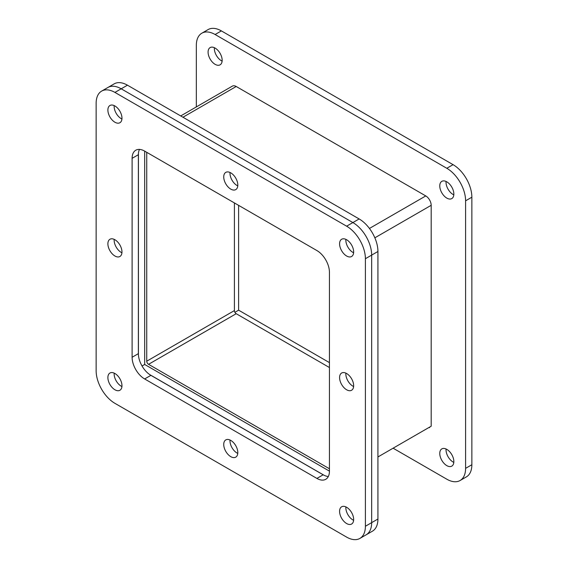 <?xml version="1.0" encoding="UTF-8"?>
<svg xmlns="http://www.w3.org/2000/svg" width="568" height="568" viewBox="0 0 568 568"><rect width="100%" height="100%" fill="white"/><g stroke="black" fill="none" stroke-linecap="round" stroke-linejoin="round"><path stroke-width="0.85" d="M352.884 252.384A9.954 5.744 -120 0 0 353.615 252.767A9.954 5.744 60 0 1 352.884 252.384A9.954 5.744 60 0 1 345.884 239.362A9.954 5.744 -120 0 0 352.884 252.384M352.884 519.919A9.954 5.744 -120 0 0 353.615 520.302A9.954 5.744 60 0 1 352.884 519.919A9.954 5.744 60 0 1 345.884 506.897A9.954 5.744 -120 0 0 352.884 519.919M121.19 118.62A9.954 5.744 -120 0 0 121.928 119.003A9.954 5.744 60 0 1 121.19 118.62A9.954 5.744 60 0 1 114.189 105.598A9.954 5.744 -120 0 0 121.19 118.62M121.19 386.155A9.954 5.744 -120 0 0 121.928 386.538A9.954 5.744 60 0 1 121.19 386.155A9.954 5.744 60 0 1 114.189 373.133A9.954 5.744 -120 0 0 121.19 386.155M365.401 526.252L371.664 522.638A26.568 15.336 60 0 1 366.161 534.8A26.568 15.336 -120 0 0 371.664 522.638L371.664 255.103L371.664 522.638L377.926 519.024L377.926 251.489A26.568 15.336 -120 0 0 359.146 218.95L127.452 85.186A26.568 15.336 -120 0 0 114.168 83.872L107.906 87.486A26.568 15.336 60 0 1 121.19 88.8L352.884 222.564A26.568 15.336 60 0 1 371.664 255.103A26.568 15.336 -120 0 0 352.884 222.564L121.19 88.8A26.568 15.336 -120 0 0 107.906 87.486L101.644 91.1A26.568 15.336 60 0 1 114.928 92.414L346.622 226.185A26.568 15.336 60 0 1 365.401 258.717L365.401 526.252A26.568 15.336 60 0 1 359.899 538.414A26.568 15.336 60 0 1 346.622 537.101L114.928 403.337A26.568 15.336 60 0 1 96.141 370.797L96.141 103.262A26.568 15.336 60 0 1 101.644 91.1M149.774 374.631L324.292 475.388M138.422 153.452L138.422 354.964M359.899 538.414L372.423 531.186A26.568 15.336 -120 0 0 377.926 519.024M142.043 365.991L144.684 364.464L329.433 471.128M144.684 151.131L144.684 364.464M180.716 115.936L232.383 86.109A7.654 4.416 60 0 1 236.21 86.485L425.773 195.932A7.654 4.416 60 0 1 431.183 205.304L431.183 426.213L377.926 456.956L427.519 428.322M234.406 202.932L234.406 310.582A2.549 1.47 -120 0 0 236.21 313.706L329.433 367.531M236.21 313.706L148.539 364.315A2.549 1.47 60 0 1 146.736 361.198L234.406 310.582M146.736 152.316L146.736 361.198M148.539 364.315L329.433 468.756M215.116 64.333A9.954 5.744 60 0 1 208.619 55.565A9.954 5.744 60 0 1 210.139 47.584A9.954 5.744 60 0 1 215.116 48.081A9.954 5.744 60 0 1 221.619 56.85A9.954 5.744 60 0 1 220.093 64.83A9.954 5.744 60 0 1 215.116 64.333M222.116 61.103A9.954 5.744 60 0 1 221.378 60.719A9.954 5.744 60 0 1 214.384 47.698M446.81 198.097A9.954 5.744 60 0 1 440.306 189.329A9.954 5.744 60 0 1 441.833 181.348A9.954 5.744 60 0 1 446.81 181.845A9.954 5.744 60 0 1 453.314 190.614A9.954 5.744 60 0 1 451.787 198.594A9.954 5.744 60 0 1 446.81 198.097M453.811 194.867A9.954 5.744 60 0 1 453.072 194.483A9.954 5.744 60 0 1 446.072 181.462M446.81 465.632A9.954 5.744 60 0 1 440.306 456.864A9.954 5.744 60 0 1 441.833 448.883A9.954 5.744 60 0 1 446.81 449.38A9.954 5.744 60 0 1 453.314 458.149A9.954 5.744 60 0 1 451.787 466.129A9.954 5.744 60 0 1 446.81 465.632M453.811 462.402A9.954 5.744 60 0 1 453.072 462.018A9.954 5.744 60 0 1 446.072 448.997M460.094 480.514L466.356 476.9A26.568 15.336 -120 0 0 471.859 464.738L471.859 197.202A26.568 15.336 -120 0 0 453.072 164.663L221.378 30.899A26.568 15.336 -120 0 0 208.101 29.586L201.839 33.2A26.568 15.336 60 0 1 215.116 34.513L446.81 168.277A26.568 15.336 60 0 1 465.597 200.816L465.597 468.351A26.568 15.336 60 0 1 460.094 480.514A26.568 15.336 60 0 1 446.81 479.2L393.106 448.195M329.433 362.611L238.617 310.178L238.617 205.36M196.336 106.926L196.336 45.362A26.568 15.336 60 0 1 201.839 33.2M238.617 310.178L234.911 312.315M429.578 427.136L429.578 427.661L429.124 427.399M346.622 256.005A9.954 5.744 60 0 1 340.118 247.229A9.954 5.744 60 0 1 341.645 239.256A9.954 5.744 60 0 1 346.622 239.746A9.954 5.744 60 0 1 353.118 248.521A9.954 5.744 60 0 1 351.599 256.495A9.954 5.744 60 0 1 346.622 256.005M346.622 523.533A9.954 5.744 60 0 1 340.118 514.764A9.954 5.744 60 0 1 341.645 506.791A9.954 5.744 60 0 1 346.622 507.281A9.954 5.744 60 0 1 353.118 516.049A9.954 5.744 60 0 1 351.599 524.03A9.954 5.744 60 0 1 346.622 523.533M114.928 389.769A9.954 5.744 60 0 1 108.424 381A9.954 5.744 60 0 1 109.951 373.02A9.954 5.744 60 0 1 114.928 373.517A9.954 5.744 60 0 1 121.431 382.285A9.954 5.744 60 0 1 119.905 390.266A9.954 5.744 60 0 1 114.928 389.769M230.771 456.651A9.954 5.744 60 0 1 224.268 447.882A9.954 5.744 60 0 1 225.794 439.909A9.954 5.744 60 0 1 230.771 440.399A9.954 5.744 60 0 1 237.275 449.167A9.954 5.744 60 0 1 235.748 457.148A9.954 5.744 60 0 1 230.771 456.651M237.772 453.42A9.954 5.744 60 0 1 237.034 453.037A9.954 5.744 60 0 1 230.033 440.015M346.622 389.769A9.954 5.744 60 0 1 340.118 381A9.954 5.744 60 0 1 341.645 373.02A9.954 5.744 60 0 1 346.622 373.517A9.954 5.744 60 0 1 353.118 382.285A9.954 5.744 60 0 1 351.599 390.259A9.954 5.744 60 0 1 346.622 389.769M353.615 386.531A9.954 5.744 60 0 1 352.884 386.155A9.954 5.744 60 0 1 345.884 373.133M230.771 189.116A9.954 5.744 60 0 1 224.268 180.347A9.954 5.744 60 0 1 225.794 172.374A9.954 5.744 60 0 1 230.771 172.864A9.954 5.744 60 0 1 237.275 181.632A9.954 5.744 60 0 1 235.748 189.613A9.954 5.744 60 0 1 230.771 189.116M237.772 185.885A9.954 5.744 60 0 1 237.034 185.502A9.954 5.744 60 0 1 230.033 172.48M114.928 256.005A9.954 5.744 60 0 1 108.424 247.229A9.954 5.744 60 0 1 109.951 239.256A9.954 5.744 60 0 1 114.928 239.746A9.954 5.744 60 0 1 121.431 248.521A9.954 5.744 60 0 1 119.905 256.495A9.954 5.744 60 0 1 114.928 256.005M121.928 252.767A9.954 5.744 60 0 1 121.19 252.391A9.954 5.744 60 0 1 114.189 239.369M114.928 122.234A9.954 5.744 60 0 1 108.424 113.465A9.954 5.744 60 0 1 109.951 105.492A9.954 5.744 60 0 1 114.928 105.982A9.954 5.744 60 0 1 121.431 114.75A9.954 5.744 60 0 1 119.905 122.731A9.954 5.744 60 0 1 114.928 122.234M328.325 476.495A17.714 10.224 60 0 1 323.178 474.798L150.896 375.341A17.714 10.224 60 0 1 138.372 353.644L138.372 154.716A17.714 10.224 60 0 1 139.479 149.405M316.916 250.566A17.714 10.224 60 0 1 329.433 272.257L329.433 471.184A17.714 10.224 60 0 1 325.769 479.293A17.714 10.224 60 0 1 316.916 478.419L144.634 378.955A17.714 10.224 60 0 1 132.11 357.265L132.11 158.33A17.714 10.224 60 0 1 135.78 150.222A17.714 10.224 60 0 1 144.634 151.102L316.916 250.566M377.926 251.489L365.401 258.717M359.146 218.95L346.622 226.185M127.452 85.186L114.928 92.414M374.852 237.822L431.183 205.304M425.773 195.932L369.441 228.45M182.96 117.235L236.21 86.485M215.116 34.513L221.378 30.899M446.81 168.277L453.072 164.663M465.597 200.816L471.859 197.202M465.597 468.351L471.859 464.738M138.372 154.716L132.11 158.33M138.372 353.644L132.11 357.265M150.896 375.341L144.634 378.955M323.178 474.798L316.916 478.419"/></g></svg>
